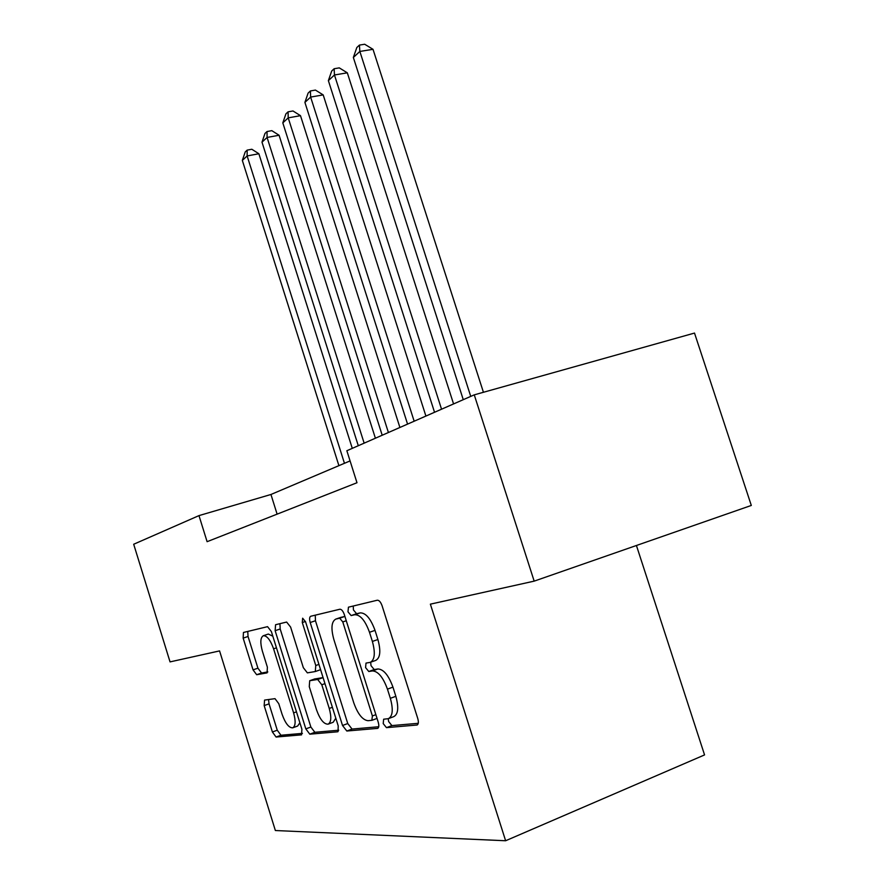 <?xml version="1.0" encoding="UTF-8"?>
<svg xmlns="http://www.w3.org/2000/svg" width="885" height="885" viewBox="0 0 885 885"><rect width="100%" height="100%" fill="white"/><g stroke="black" fill="none" stroke-linecap="round" stroke-linejoin="round"><path stroke-width="1.33" d="M383.216 723.587L386.468 727.647L417.045 725.014C418.505 724.251 418.749 722.094 417.764 718.52L382.099 605.783C380.727 602.043 379.134 600.185 377.309 600.218L348.447 607.176L347.982 611.8L351.135 615.562L354.763 614.732C360.306 614.699 365.217 620.551 369.499 632.288L372.386 641.437C375.494 652.909 374.786 659.878 370.273 662.345L366.014 663.097L365.571 667.589L368.768 671.505L372.485 670.93C378.149 671.261 383.139 677.335 387.453 689.149L390.351 698.331C393.416 709.549 392.73 716.33 388.305 718.686L383.647 719.206L383.216 723.587M388.238 718.697L388.637 721.54L391.9 725.589L418.262 723.299M353.248 606.015L353.436 609.953L356.6 613.714L360.25 612.874L354.763 614.732M370.682 662.201L371.003 665.642L374.222 669.547L377.95 668.96L372.485 670.93M264.571 700.09L264.173 705.599L272.392 731.983L276.087 737.039L301.553 734.86L301.907 729.251L271.374 631.558L267.569 626.657L243.452 632.465L243.154 638.118L253.044 669.868L256.672 674.724L267.071 672.888L267.392 667.224L262.38 651.15C260.057 642.654 260.367 637.51 263.332 635.729C267.005 635.618 270.423 639.988 273.587 648.827L293.599 712.879C295.889 721.209 295.579 726.198 292.692 727.857C288.853 727.846 285.302 723.299 282.061 714.217L278.775 703.686L275.003 698.652L264.571 700.09M219.568 650.906L170.042 661.892L133.69 544.253L198.981 515.612L207.101 541.686L356.987 482.734L346.854 450.742L474.26 394.854L534.175 581.135L430.375 604.156L505.623 840.75L275.368 830.528L219.568 650.906M342.528 725.49L346.82 731.021L377.641 728.377C378.968 727.658 379.167 725.6 378.227 722.182L344.32 614.577C343.026 611.004 341.544 609.223 339.884 609.234L310.724 616.259C309.451 617 309.274 619.091 310.204 622.52L342.528 725.49L347.75 723.543L352.053 729.063L378.736 726.74M337.561 731.806L309.805 734.174L305.823 728.886L275.124 630.684L275.578 624.721L286.64 622.055L290.612 627.078L303.334 667.677L307.372 672.865L315.303 671.538L315.768 665.509L302.294 622.542L302.637 618.206L305.557 621.779L338.214 725.888L338.059 731.63M505.623 840.75L704.56 754.916L636.426 545.492M474.26 394.854L694.504 333.07L751.31 505.446L534.175 581.135M350.073 460.919L270.943 494.483L198.981 515.612M277.116 514.152L270.943 494.483M388.814 718.487L393.759 716.629C398.206 714.272 398.903 707.502 395.849 696.307L390.351 698.331M377.95 668.96C383.636 669.281 388.637 675.343 392.951 687.125L395.849 696.307M370.638 662.212L375.738 660.398C380.284 657.92 381.004 650.962 377.906 639.512L372.386 641.437M360.25 612.874C365.815 612.829 370.738 618.659 375.019 630.374L377.906 639.512M315.259 615.163L315.458 620.75L347.75 723.543M371.844 720.324L372.397 715.965L342.783 621.934L339.685 618.195L335.78 619.102C331.455 621.569 330.813 628.383 333.866 639.545L353.734 702.723C357.783 714.029 362.54 720.025 367.994 720.689L371.844 720.324M340.714 617.442L344.907 616.403L339.685 618.195M338.734 730.214L314.85 732.293L309.805 734.174M279.937 623.671L280.191 628.981L310.867 727.028L314.85 732.293M316.565 709.925C320.005 719.472 323.833 724.218 328.047 724.173C331.233 722.414 331.632 717.171 329.242 708.454L321.808 684.769L317.66 679.47L309.706 680.72L309.263 686.627L316.565 709.925M328.368 724.063L333.202 722.26L335.791 718.178M323.069 677.611L317.66 679.47M314.651 678.983L322.848 677.622M292.957 727.758L297.659 726.021L299.882 722.768M272.823 636.182L268.332 634.047L263.332 635.729M247.756 631.425L248.043 636.481L257.922 668.186L261.562 673.02L267.823 671.914M268.564 699.537L269.04 703.852L277.259 730.202L280.965 735.247L302.438 733.377M483.431 392.276L373.016 49.317L359.852 51.441L353.347 57.47L463.264 399.666M470.743 396.391L359.852 51.441L359.421 45.091L364.686 44.25L373.016 49.317M353.347 57.47L356.821 47.524L359.421 45.091M453.562 403.925L347.318 72.824L334.464 74.982L328.368 80.635L434.535 412.277M441.549 409.202L334.464 74.982L334.143 68.731L339.287 67.879L347.318 72.824M328.368 80.635L331.709 71.021L334.143 68.731M425.906 416.061L323.191 94.905L310.635 97.073L304.905 102.394L407.565 424.103M414.158 421.216L310.635 97.073L310.414 90.945L315.425 90.082L323.191 94.905M304.905 102.394L308.113 93.091L310.414 90.945M399.898 427.466L300.491 115.669L288.211 117.86L282.813 122.871L382.198 435.232M388.404 432.511L288.211 117.86L288.079 111.831L292.979 110.968L300.491 115.669M282.813 122.871L285.921 113.855L288.079 111.831M375.395 438.219L279.085 135.25L267.082 137.452L261.993 142.175L358.292 445.719M364.144 443.153L267.082 137.452L267.027 131.533L271.817 130.659L279.085 135.25M261.993 142.175L264.991 133.436L267.027 131.533M352.285 448.363L258.874 153.747L247.136 155.948L242.324 160.417L338.911 465.654M344.453 463.298L247.136 155.948L247.147 150.129L251.838 149.255L258.874 153.747M242.324 160.417L245.222 151.932L247.147 150.129M391.9 725.589L386.468 727.647M356.6 613.714L351.135 615.562M374.222 669.547L368.768 671.505M392.951 687.125L387.453 689.149M375.019 630.374L369.499 632.288M417.454 724.815L416.791 725.069M315.458 620.75L310.204 622.52M377.995 728.2L377.419 728.421M352.053 729.063L346.82 731.021M375.859 714.671L372.397 715.965M346.267 620.75L342.783 621.934M341.389 617.221L336.001 619.046M310.867 727.028L305.823 728.886M280.191 628.981L275.124 630.684M318.921 664.403L315.768 665.509M305.458 621.48L302.294 622.542M332.384 707.303L329.242 708.454M324.961 683.64L321.808 684.769M314.971 678.861L309.827 680.698M296.464 711.839L293.599 712.879M276.463 647.842L273.587 648.827M261.562 673.02L256.672 674.724M257.922 668.186L253.044 669.868M248.043 636.481L243.154 638.118M280.965 735.247L276.087 737.039M277.259 730.202L272.392 731.983M269.04 703.852L264.173 705.599M377.043 718.399L371.988 720.302M341.156 617.276L335.78 619.102M320.492 669.702L315.303 671.538M314.85 678.895L309.706 680.72"/></g></svg>
